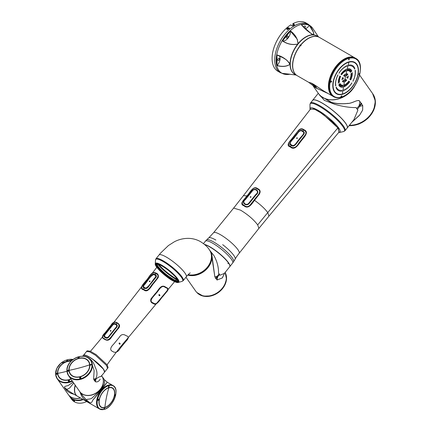 <?xml version="1.0" encoding="UTF-8"?>
<svg xmlns="http://www.w3.org/2000/svg" width="431" height="431" viewBox="0 0 431 431"><rect width="100%" height="100%" fill="white"/><g stroke="black" fill="none" stroke-linecap="round" stroke-linejoin="round"><path stroke-width="0.65" d="M295.375 74.628A22.175 12.801 -60 0 1 290.041 64.278L290.041 63.923A22.175 12.801 -60 0 1 297.746 44.064L298.015 43.73A22.175 12.801 -60 0 1 305.719 36.942A22.175 12.801 -60 0 1 313.423 34.83L313.693 34.857A22.175 12.801 -60 0 1 317.502 36.301M278.631 58.379A1.223 0.706 -60 0 1 279.24 58.32A1.223 0.706 -60 0 1 279.428 59.3A1.223 0.706 -60 0 1 278.631 60.378A1.223 0.706 -60 0 1 278.017 60.437A1.223 0.706 -60 0 1 277.828 59.456A1.223 0.706 -60 0 1 278.631 58.379M287.278 36.091A1.223 0.706 -60 0 1 287.886 36.032A1.223 0.706 -60 0 1 288.075 37.012A1.223 0.706 -60 0 1 287.278 38.09A1.223 0.706 -60 0 1 286.663 38.149A1.223 0.706 -60 0 1 286.475 37.168A1.223 0.706 -60 0 1 287.278 36.091M303.758 27.239A1.223 0.706 -60 0 1 304.572 26.108A1.223 0.706 -60 0 1 305.18 26.049A1.223 0.706 -60 0 1 305.374 27.013A1.223 0.706 -60 0 1 304.593 28.09M287.224 29.653L286.825 29.157L289.131 27.956L289.524 28.435L287.224 29.653M294.179 25.671L294.351 24.362L294.341 25.655L292.024 25.704L290.693 24.933A27.95 16.136 -60 0 0 272.09 58.454A27.95 16.136 -60 0 0 277.876 71.25L280.511 72.769A27.95 16.136 -60 0 1 276.228 50.373A27.95 16.136 -60 0 1 294.486 25.741A27.95 16.136 -60 0 1 308.461 24.357L305.832 22.838A27.95 16.136 -60 0 0 293.015 23.592L292.956 23.947L292.897 23.651M289.535 28.468A1.395 0.986 -15 0 0 289.147 28.015A1.395 0.986 -15 0 0 287.563 28.047A1.395 0.986 -15 0 0 286.836 29.189M286.249 74.461A27.643 15.958 -60 0 1 286.13 74.455L289.907 74.207A27.53 15.899 120 0 1 286.367 74.471A27.53 15.899 120 0 1 282.397 73.367L296.086 75.037L282.434 73.372M290.009 63.912L290.041 63.923C286.836 59.548 282.477 56.547 276.961 54.92L283.162 57.84L286.868 60.178L290.041 64.278C286.83 66.589 282.472 67.042 276.961 65.636L277.074 65.523A6.988 4.035 120 0 0 279.32 55.955M297.983 43.714L297.746 44.064C292.385 45.233 287.267 44.183 282.397 40.913L282.564 40.88A6.988 4.035 120 0 0 287.994 38.117A6.988 4.035 120 0 0 290.435 31.107L297.261 39.237L298.015 43.73C297.665 38.666 295.143 34.394 290.435 30.913L290.435 31.107M314.722 36.382A22.056 12.736 120 0 0 308.24 38.494A22.056 12.736 120 0 0 300.579 45.244L300.229 45.524A22.126 12.774 120 0 0 297.131 75.641A22.126 12.774 120 0 0 297.201 75.684M319.333 37.357A22.126 12.774 120 0 0 319.258 37.314A22.126 12.774 120 0 0 308.192 38.407A22.126 12.774 120 0 0 300.515 45.169L300.579 45.244M287.93 29.092A0.383 0.269 165 0 1 288.458 28.629A0.383 0.269 165 0 1 287.93 29.092M294.055 72.176A22.056 12.736 120 0 1 300.31 45.578L299.782 45.271A22.126 12.774 -60 0 1 300.068 44.916L300.515 45.169M299.841 45.303L300.068 44.916M301.414 24.772L301.301 24.637C304.733 28.855 308.774 32.25 313.423 34.83L311.748 34.06L302.783 26.259M313.666 34.83L313.693 34.857C314.054 32.724 312.604 29.561 309.345 25.359L313.666 32.691L313.402 34.809M309.286 25.451C307.017 24.292 304.394 24.055 301.414 24.75L301.301 24.637A27.53 15.899 120 0 1 309.345 25.359M297.719 44.037C292.369 45.131 287.321 44.075 282.574 40.88L290.435 31.086M290.009 64.262C286.76 66.493 282.456 66.902 277.085 65.507L276.961 54.92A27.53 15.899 120 0 0 276.961 65.636M283.129 57.819L277.063 55.028M292.956 24.669L292.956 23.947L294.179 24.653L294.588 25.203L294.254 25.704M272.09 58.427A27.88 16.098 -60 0 1 272.09 58.401A27.88 16.098 -60 0 1 290.65 24.955L290.693 24.933M305.288 28.769A6.988 4.035 120 0 0 309.269 25.472M282.688 73.399L289.74 74.186M292.956 24.858L293.371 25.095M292.363 25.785A25.623 14.794 -60 0 1 293.301 25.305M346.858 74.558L347.063 73.626L346.691 74.541M347.591 74.978L347.79 74.046L347.418 74.962M348.119 76.939L348.313 76.001L347.946 76.923M347.855 78.243L348.043 77.305L347.682 78.226M346.422 80.726L346.605 79.783L346.255 80.71M345.43 81.61L345.608 80.667L345.258 81.594M347.063 77.828L347.251 76.89L346.89 77.812M345.667 80.252L345.851 79.309L345.5 80.236M346.546 75.915L346.745 74.983L346.379 75.899M352.181 74.714L352.375 73.776L352.008 74.692M352.068 75.969L352.256 75.032L351.89 75.948M351.798 77.278L351.987 76.335L351.626 77.257M351.389 78.609L351.572 77.672L351.217 78.593M350.839 79.94L351.023 78.997L350.667 79.924M349.385 82.466L349.563 81.518L349.212 82.45M348.512 83.609L348.684 82.66L348.34 83.592M347.564 84.632L347.736 83.684L347.391 84.616M346.567 85.521L346.734 84.568L346.395 85.505M345.543 86.248L345.705 85.295L345.371 86.232M344.509 86.798L344.671 85.844L344.337 86.782M352.138 73.539L352.342 72.607L351.965 73.523M351.599 71.546L351.809 70.619L351.432 71.53M351.114 70.77L351.33 69.844L350.947 70.754M350.5 70.161L350.715 69.24L350.333 70.145M349.767 69.741L349.988 68.815L349.6 69.725M348.938 69.51L349.153 68.588L348.771 69.493M348.022 69.483L348.243 68.561L347.855 69.466M348.625 70.808L348.841 69.887L348.458 70.792M349.417 71.12L349.627 70.194L349.25 71.104M350.602 72.386L350.807 71.46L350.43 72.37M350.085 71.648L350.295 70.722L349.913 71.632M351.136 74.38L351.335 73.448L350.969 74.358M351.141 75.57L351.335 74.638L350.969 75.554M350.963 76.853L351.152 75.915L350.791 76.837M344.73 85.516L344.897 84.562L344.563 85.494M345.764 84.918L345.931 83.964L345.592 84.902M346.777 84.12L346.95 83.172L346.61 84.104M347.752 83.151L347.925 82.202L347.58 83.135M348.641 82.035L348.819 81.093L348.474 82.019M350.096 79.514L350.279 78.571L349.924 79.493M350.613 78.178L350.796 77.241L350.441 78.162M347.731 70.727L347.946 69.806L347.564 70.716M343.879 90.661L344.03 89.696L343.706 90.645M344.902 90.192L345.059 89.228L344.735 90.171M345.937 89.594L346.093 88.635L345.77 89.573M353.091 81.238L353.269 80.29L352.914 81.217M351.631 83.77L351.804 82.817L351.459 83.749M350.796 84.955L350.963 84.002L350.624 84.934M349.902 86.071L350.069 85.117L349.73 86.049M348.959 87.1L349.121 86.146L348.787 87.084M347.979 88.043L348.135 87.084L347.806 88.021M346.966 88.872L347.122 87.913L346.793 88.856M353.695 79.918L353.878 78.975L353.522 79.897M354.212 78.582L354.395 77.639L354.034 78.561M354.632 77.246L354.821 76.309L354.454 77.23M354.95 75.926L355.139 74.989L354.772 75.904M355.16 74.633L355.359 73.696L354.988 74.611M355.268 73.383L355.467 72.451L355.09 73.362M355.268 72.187L355.467 71.255L355.09 72.166M355.155 71.061L355.365 70.129L354.982 71.04M354.616 69.062L354.832 68.136L354.444 69.041M353.679 67.478L353.899 66.557L353.506 67.457M354.196 68.211L354.411 67.29L354.023 68.195M353.064 66.859L353.291 65.943L352.897 66.843M352.375 66.369L352.601 65.453L352.202 66.352M351.604 66.013L351.831 65.097L351.437 65.997M350.764 65.798L350.996 64.882L350.602 65.781M349.87 65.717L350.101 64.801L349.703 65.701M348.927 65.776L349.158 64.86L348.76 65.76M348.921 62.183A17.806 10.279 -60 0 1 357.827 74.849A17.806 10.279 -60 0 1 342.403 94.033A17.806 10.279 -60 0 1 333.497 81.367A17.806 10.279 -60 0 1 348.921 62.183A263.33 186.203 -105 0 0 342.403 94.033M348.986 58.551L348.975 60.022L349.196 58.611M359.486 73.582A0.663 0.383 120 0 0 359.454 73.399L359.298 74.574L358.964 74.315L359.319 74.617L359.373 73.464L359.319 74.617M341.298 95.994L341.632 95.817L341.115 96.916L340.84 96.636L341.126 96.964L341.654 95.795L341.304 95.989M341.126 96.964L341.831 95.822M330.717 82.229L331.294 81.001L330.879 82.24L330.593 82.186M330.717 82.278C331.654 82.014 331.854 81.578 331.326 80.98C330.388 81.249 330.184 81.68 330.717 82.278M344.638 76.427L344.832 75.495L344.471 76.416M343.755 80.764L343.943 79.821L343.593 80.748M343.243 78.851L343.432 77.914L343.076 78.835M344.902 75.08L345.102 74.154L344.735 75.069M343.906 75.964L344.105 75.032L343.744 75.953M342.478 78.453L342.672 77.515L342.311 78.437M342.214 79.751L342.403 78.814L342.047 79.74M342.742 81.712L342.925 80.769L342.575 81.701M343.469 82.138L343.652 81.19L343.302 82.122M345.737 71.26L345.953 70.339L345.576 71.25M344.708 71.858L344.919 70.932L344.547 71.848M341.826 74.735L342.031 73.809L341.664 74.725M342.72 73.626L342.931 72.699L342.559 73.609M343.69 72.656L343.9 71.729L343.529 72.64M340.371 77.262L340.576 76.33L340.215 77.251M339.86 78.593L340.054 77.661L339.698 78.582M339.509 79.924L339.698 78.986L339.348 79.913M339.332 81.2L339.52 80.263L339.17 81.19M339.332 82.396L339.515 81.454L339.17 82.386M340.388 85.122L340.56 84.174L340.221 85.112M339.87 84.39L340.043 83.442L339.703 84.374M341.05 85.656L341.223 84.708L340.889 85.64M341.848 85.968L342.015 85.015L341.681 85.952M342.742 86.044L342.909 85.096L342.575 86.033M346.028 70.016L346.249 69.095L345.867 70M344.999 70.565L345.215 69.644L344.832 70.555M343.97 71.293L344.186 70.372L343.809 71.282M342.974 72.182L343.189 71.255L342.812 72.166M342.025 73.205L342.241 72.279L341.864 73.195M341.153 74.347L341.363 73.421L340.991 74.337M339.698 76.874L339.897 75.942L339.536 76.863M339.149 78.205L339.348 77.268L338.992 78.194M338.739 79.536L338.933 78.604L338.577 79.525M338.475 80.845L338.664 79.907L338.313 80.834M338.357 82.1L338.545 81.163L338.2 82.089M338.4 83.275L338.583 82.332L338.238 83.264M338.938 85.268L339.111 84.32L338.777 85.257M339.423 86.044L339.596 85.096L339.256 86.033M340.037 86.653L340.204 85.699L339.876 86.636M340.77 87.073L340.937 86.125L340.603 87.062M341.6 87.304L341.767 86.351L341.438 87.288M342.516 87.331L342.683 86.378L342.349 87.321M346.928 66.309L347.16 65.393L346.766 66.299M341.88 91.194L342.036 90.235L341.713 91.178M340.937 91.253L341.088 90.294L340.77 91.237M340.037 91.173L340.194 90.214L339.876 91.156M339.202 90.952L339.359 89.993L339.035 90.941M338.432 90.596L338.588 89.643L338.27 90.585M337.737 90.111L337.899 89.152L337.575 90.095M336.611 88.754L336.778 87.805L336.449 88.743M337.128 89.492L337.29 88.538L336.967 89.481M336.191 87.908L336.358 86.954L336.029 87.897M335.652 85.909L335.824 84.961L335.49 85.898M335.539 84.783L335.722 83.84L335.383 84.772M335.539 83.587L335.722 82.644L335.383 83.576M335.647 82.337L335.83 81.394L335.485 82.326M335.857 81.044L336.051 80.107L335.701 81.033M336.175 79.719L336.369 78.787L336.018 79.713M336.595 78.383L336.794 77.451L336.439 78.377M337.107 77.052L337.311 76.12L336.95 77.041M337.715 75.732L337.92 74.805L337.559 75.721M341.848 69.865L342.069 68.949L341.686 69.854M340.899 70.899L341.12 69.978L340.743 70.889M340.005 72.015L340.226 71.093L339.849 72.004M339.17 73.2L339.386 72.273L339.014 73.189M342.828 68.928L343.054 68.012L342.667 68.917M343.841 68.098L344.067 67.177L343.679 68.087M344.865 67.376L345.096 66.46L344.708 67.365M345.899 66.778L346.131 65.862L345.737 66.767M333.556 96.673L333.05 96.382A22.126 12.774 -60 0 1 330.566 76.007A22.126 12.774 -60 0 1 348.167 57.425A22.126 12.774 -60 0 1 355.182 58.056L355.683 58.341A22.126 12.774 -60 0 0 348.668 57.716A22.126 12.774 -60 0 0 331.067 76.298A22.126 12.774 -60 0 0 333.556 96.673C335.647 97.848 338.071 98.069 340.824 97.341C355.494 94.373 367.476 63.944 355.683 58.341M333.028 96.366A22.126 12.774 -60 0 1 333.001 96.35A22.126 12.774 -60 0 1 330.518 94.044A22.126 12.774 -60 0 1 334.542 68.357A22.126 12.774 -60 0 1 355.133 58.023A22.126 12.774 -60 0 1 355.155 58.04M308.72 82.332L311.047 82.951L313.666 84.32L323.595 90.919L333.001 96.35M355.133 58.023L319.403 37.4A22.126 12.774 120 0 0 308.343 38.494A22.126 12.774 120 0 0 300.66 45.255L301.107 45.514A22.126 12.774 120 0 0 300.822 45.869L300.375 45.611A22.126 12.774 120 0 0 292.692 65.598A22.126 12.774 120 0 0 294.793 73.421A22.126 12.774 120 0 0 297.277 75.727L308.715 82.332L311.047 82.951M313.229 86.081L318.358 93.382A22.148 17.472 -35.1 0 0 352.143 89.686A22.148 17.472 -35.1 0 0 354.33 86.502A22.056 17.396 144.9 0 1 352.127 89.718A22.056 17.396 144.9 0 1 335.248 99.534M300.359 45.611L300.359 45.611A22.056 12.736 120 0 0 292.692 65.539A22.056 12.736 120 0 0 292.692 65.566M300.385 45.616L300.66 45.255M308.316 38.51A22.056 12.736 120 0 0 308.294 38.526A22.056 12.736 120 0 0 300.628 45.271M323.724 90.995L314.204 84.772M314.678 86.055L311.058 82.962L313.493 84.363L315.648 87.665A22.126 17.45 -35.1 0 0 316.974 88.43L314.215 84.783M308.725 82.337L315.648 87.665M328.142 93.549L316.974 88.43M315.4 86.469L316.656 86.195M349.121 58.831A0.663 0.383 120 0 0 349.045 58.578A0.69 0.69 0 0 1 348.534 59.715A0.7 0.404 120 0 0 348.566 59.715M342.704 85.219A0.523 0.302 -60 0 1 342.478 85.629M341.81 85.144A0.523 0.302 -60 0 1 341.584 85.543M341.018 84.837A0.523 0.302 -60 0 1 340.797 85.23M339.833 83.582A0.523 0.302 -60 0 1 339.623 83.959M340.35 84.314A0.523 0.302 -60 0 1 340.134 84.697M339.299 81.599A0.523 0.302 -60 0 1 339.095 81.965M339.294 80.414A0.523 0.302 -60 0 1 339.095 80.769M339.477 79.137A0.523 0.302 -60 0 1 339.272 79.493M339.827 77.817A0.523 0.302 -60 0 1 339.628 78.167M340.345 76.486A0.523 0.302 -60 0 1 340.145 76.837M343.663 71.885A0.523 0.302 -60 0 1 343.459 72.236M342.693 72.855A0.523 0.302 -60 0 1 342.489 73.205M341.799 73.97A0.523 0.302 -60 0 1 341.594 74.315M344.681 71.088A0.523 0.302 -60 0 1 344.471 71.444M345.716 70.49A0.523 0.302 -60 0 1 345.506 70.851M343.529 81.249A0.523 0.302 -60 0 1 343.195 81.836M342.796 80.834A0.523 0.302 -60 0 1 342.467 81.416M342.273 78.878A0.523 0.302 -60 0 1 341.945 79.455M342.537 77.58A0.523 0.302 -60 0 1 342.209 78.151M343.97 75.102A0.523 0.302 -60 0 1 343.642 75.673M344.967 74.218A0.523 0.302 -60 0 1 344.633 74.789M343.318 77.968A0.523 0.302 -60 0 1 342.974 78.571M343.83 79.87A0.523 0.302 -60 0 1 343.48 80.478M344.714 75.549A0.523 0.302 -60 0 1 344.369 76.152M346.626 75.037A0.523 0.302 -60 0 1 346.271 75.641M345.737 79.358A0.523 0.302 -60 0 1 345.387 79.972M347.138 76.939A0.523 0.302 -60 0 1 346.783 77.553M345.484 80.726A0.523 0.302 -60 0 1 345.15 81.314M346.481 79.843A0.523 0.302 -60 0 1 346.141 80.435M347.914 77.364A0.523 0.302 -60 0 1 347.575 77.952M348.178 76.061A0.523 0.302 -60 0 1 347.839 76.648M347.655 74.11A0.523 0.302 -60 0 1 347.316 74.687M346.928 73.69A0.523 0.302 -60 0 1 346.589 74.267M347.709 69.951A0.523 0.302 -60 0 1 347.488 70.328M350.586 77.364A0.523 0.302 -60 0 1 350.338 77.785M350.069 78.69A0.523 0.302 -60 0 1 349.821 79.115M348.614 81.211A0.523 0.302 -60 0 1 348.367 81.637M347.72 82.321A0.523 0.302 -60 0 1 347.478 82.747M346.745 83.291A0.523 0.302 -60 0 1 346.508 83.711M345.727 84.088A0.523 0.302 -60 0 1 345.49 84.503M344.692 84.686A0.523 0.302 -60 0 1 344.461 85.101M350.936 76.039A0.523 0.302 -60 0 1 350.694 76.459M351.114 74.762A0.523 0.302 -60 0 1 350.872 75.177M351.114 73.577A0.523 0.302 -60 0 1 350.872 73.987M350.064 70.862A0.523 0.302 -60 0 1 349.827 71.255M350.581 71.594A0.523 0.302 -60 0 1 350.344 71.993M349.396 70.334A0.523 0.302 -60 0 1 349.164 70.722M348.604 70.032A0.523 0.302 -60 0 1 348.377 70.409M352.057 72.796A0.523 0.302 -60 0 1 351.895 73.071M344.417 86.028A0.523 0.302 -60 0 1 344.261 86.302M345.452 85.473A0.523 0.302 -60 0 1 345.29 85.758M346.476 84.745A0.523 0.302 -60 0 1 346.314 85.031M347.478 83.856A0.523 0.302 -60 0 1 347.311 84.153M348.426 82.833A0.523 0.302 -60 0 1 348.253 83.129M349.299 81.691A0.523 0.302 -60 0 1 349.126 81.992M350.759 79.169A0.523 0.302 -60 0 1 350.581 79.471M351.303 77.844A0.523 0.302 -60 0 1 351.13 78.14M351.718 76.513A0.523 0.302 -60 0 1 351.545 76.81M351.982 75.209A0.523 0.302 -60 0 1 351.815 75.5M352.1 73.965A0.523 0.302 -60 0 1 351.933 74.245M348.652 59.419L349.196 59.106L348.652 59.419M349.088 59.279L348.76 59.467L348.921 59.042L348.76 59.376M359.039 74.024L359.562 73.852L359.066 73.96M359.454 74.024L359.125 74.213L359.287 73.787L359.287 74.229M341.562 95.838A0.69 0.69 0 0 1 340.835 96.792A0.663 0.383 120 0 0 341.142 96.673M341.061 96.501L341.605 96.183L341.061 96.501M341.497 96.355L341.169 96.328L341.497 96.14L341.336 96.56M331.17 81.168A0.663 0.383 120 0 0 331.137 80.99A0.69 0.69 0 0 1 330.448 82.041A0.663 0.383 120 0 0 330.776 81.928M330.696 81.755L331.24 81.437L330.696 81.755M331.132 81.61L330.803 81.707M298.085 131.256C299.911 128.944 301.738 128.54 303.569 130.054C305.832 130.97 306.473 132.473 305.498 134.574L298.678 143.275C294.405 150.931 290.009 146.087 290.569 146.545C287.719 145.096 288.097 142.699 291.706 139.353L297.832 131.153C299.814 128.6 301.824 128.115 303.86 129.709C309.867 131.956 303.543 137.872 301.172 140.921C298.764 143.954 294.756 151.2 290.311 146.933C286.249 146.028 288.748 142.117 291.211 139.579L297.832 131.153M303.86 129.709L302.384 131.407C306.252 132.818 300.601 136.821 299.082 139.412C296.781 141.6 294.481 147.429 291.545 144.891L291.286 145.279L290.408 144.773C289.621 145.064 288.619 142.952 293.861 137.64C297.977 132.403 300.202 128.734 302.675 131.062C304.593 131.848 304.782 133.141 303.246 134.946L297.859 141.67C296.269 143.76 293.748 147.785 291.286 145.279L290.311 146.933M297.25 138.286A0.383 0.302 -35.1 0 0 296.706 137.974A0.383 0.302 -35.1 0 0 297.25 138.286M250.357 196.843A0.383 0.302 144.9 0 1 250.901 197.156A0.383 0.302 144.9 0 1 250.357 196.843M204.51 244.442A17.472 3.69 38.8 0 1 217.019 251.607A17.472 3.69 38.8 0 1 229.809 266.595A17.472 3.69 38.8 0 1 229.798 266.606L232.659 263.05A17.472 3.69 38.8 0 0 231.393 259.236A17.472 3.69 38.8 0 0 219.869 248.062A17.472 3.69 38.8 0 0 205.425 241.161L203.464 243.596M347.149 128.055A22.126 4.676 -141.2 0 0 340.635 117.528A22.126 4.676 -141.2 0 0 322.797 103.483A22.126 4.676 -141.2 0 0 312.658 100.326L310.476 103.041A22.126 4.676 -141.2 0 1 320.616 106.193A22.126 4.676 -141.2 0 1 338.454 120.244A22.126 4.676 -141.2 0 1 344.972 130.765L347.149 128.055M349.379 125.313A22.126 17.45 -35.1 0 0 375.089 100.665A22.126 17.45 -35.1 0 0 372.546 93.468A22.126 17.45 -35.1 0 0 372.535 93.452M347.063 128.163A22.148 4.682 -141.2 0 0 347.208 128.018A22.148 4.682 -141.2 0 0 330.997 109.011A22.148 4.682 -141.2 0 0 312.68 100.261A22.148 4.682 -141.2 0 0 312.567 100.439M347.208 128.018L353.889 119.71L357.859 110.25A22.148 4.682 -141.2 0 0 355.974 107.567C349.853 107.685 342.785 106.597 334.774 104.313L324.268 100.321L318.762 93.92M349.412 125.281A22.126 17.45 -35.1 0 0 370.067 115.196A22.126 17.45 -35.1 0 0 372.524 93.435L359.594 75.042M357.859 110.25L357.401 109.345L361.501 103.855L361.641 103.208L361.14 103.343L359.917 101.603C358.026 98.365 352.763 103.79 347.041 103.505C341.093 104.151 335.701 103.752 330.852 102.314L319.926 95.569M359.449 106.414L362.713 105.595L361.507 103.844L362.73 105.584L362.66 110.094L359.443 115.379L351.728 122.393M354.945 85.575A22.126 17.45 144.9 0 1 352.202 89.783A22.126 17.45 144.9 0 1 323.169 97.697L323.395 98.015A22.126 17.45 144.9 0 1 323.061 97.826L322.841 97.508A22.126 17.45 144.9 0 1 319.926 95.235M318.827 94.006L320.265 96.048L331.886 102.492C336.983 103.758 342.225 104.054 347.623 103.386C352.035 103.844 358.705 98.241 359.928 101.597L361.151 103.338L359.082 105.897L359.928 101.597M204.601 244.517A17.353 3.669 38.8 0 1 210.053 246.925A17.353 3.669 38.8 0 1 228.392 262.641L228.365 262.673A17.353 3.669 -141.2 0 0 216.987 251.672A17.353 3.669 -141.2 0 0 210.026 246.958A17.353 3.669 -141.2 0 0 204.666 244.576M185.95 277.235L195.69 291.097A17.472 13.776 -35.1 0 0 222.337 288.183A17.472 13.776 -35.1 0 0 225.127 272.446M209.832 250.465A17.472 13.776 144.9 0 1 209.865 250.503A17.472 13.776 144.9 0 1 207.925 267.683A17.472 13.776 144.9 0 1 187.76 275.075M224.632 273.065L222.385 277.893L217.062 280.01L222.288 277.968L224.605 273.098M217.062 280.01L217.72 276.627L216.098 278.642L217.062 280.015L216.098 278.642L215.705 278.755L215.807 278.248L214.843 276.874L211.626 253.013L209.865 250.503M217.72 276.627L219.557 274.639A17.472 3.69 -141.2 0 0 219.034 273.895L218.539 273.103C218.636 267.064 217.079 261.208 213.868 255.524L209.719 250.303M219.557 274.639L220.025 275.22L224.379 273.378L229.712 266.746A17.488 3.696 -141.2 0 0 229.89 265.862A17.488 3.696 -141.2 0 0 228.522 263.034L227.951 263.562L228.371 262.818A17.488 3.696 -141.2 0 0 216.906 251.742A17.488 3.696 -141.2 0 0 204.757 244.657M228.371 262.818L227.983 263.319M227.886 263.497L228.376 262.802M228.365 262.684L228.392 262.641A17.353 3.669 38.8 0 1 228.527 262.829A17.353 3.669 38.8 0 1 229.901 266.029M205.032 296.097A17.407 13.727 -35.1 0 0 211.19 295.515A17.407 13.727 -35.1 0 0 225.812 281.486M219.034 273.895L215.807 278.248M211.179 252.372L214.843 276.874L215.812 278.237M217.434 276.217L214.853 276.864M229.874 265.771A17.353 3.669 -141.2 0 0 229.863 265.685A17.353 3.669 -141.2 0 0 228.5 262.867L227.94 263.546A17.488 3.696 -141.2 0 0 227.94 263.546L228.123 263.513M228.5 262.878L227.88 263.47M355.974 107.567L356.733 108.402L359.082 105.897M362.73 105.584L362.627 110.142L359.68 115.012L351.852 122.237M357.401 109.345A22.126 4.676 -141.2 0 0 356.733 108.402M310.622 108.93L314.738 109.323L322.744 113.94L337.866 127.883L339.186 131.897M252.48 190.33C254.193 188.902 255.782 188.94 257.248 190.443C258.293 191.919 257.857 193.438 255.949 195.011L248.881 203.831C245.681 206.772 240.832 202.139 245.126 199.499L252.48 190.33L252.717 190.502C255.082 188.002 259.785 191.671 255.976 194.246L248.493 203.556C246.123 205.937 241.462 202.301 245.314 199.709L252.717 190.502M244.237 205.398L243.973 205.786C238.801 204.149 244.431 199.413 246.936 195.927C249.759 192.926 253.326 185.104 257.544 188.584L257.248 188.929L256.774 188.659C255.319 187.55 253.8 187.868 252.227 189.608L245.077 198.664C241.694 201.859 241.414 204.1 244.237 205.398C246.252 207.182 248.245 207.015 250.222 204.903L256.493 196.951C258.632 194.693 261.612 190.863 257.98 189.36L257.733 189.214M233.618 208.108L240.503 210.129C247.847 214.552 253.579 219.476 257.69 224.896L258.875 228.414L239.151 253.283A16.41 3.47 -141.2 0 0 234.071 245.239A16.41 3.47 -141.2 0 0 220.553 234.755A16.41 3.47 -141.2 0 0 213.566 232.718L233.618 208.108M257.544 188.584C260.249 189.699 260.83 191.585 259.273 194.236L254.511 200.302C252.038 203.68 248.348 209.725 243.973 205.786M77.989 357.854L79.293 357.509L78.049 358.053M77.941 357.816L78.625 358.193L79.32 357.509L78.631 357.121L77.941 357.816M67.548 370.978L68.75 370.477L67.548 370.978M67.5 370.972C67.99 371.592 68.416 371.42 68.771 370.455C68.281 369.841 67.861 370.013 67.5 370.972M80.915 377.551C80.629 378.483 80.198 378.612 79.622 377.939L79.611 377.901C79.897 376.958 80.328 376.829 80.909 377.508L80.915 377.551M79.573 377.939L80.355 378.396L80.936 377.486L80.15 377.028L79.573 377.939M91.458 364.572L90.009 364.766L91.491 364.545M68.976 370.38A11.147 8.792 144.9 0 1 78.631 358.371A11.147 8.792 144.9 0 1 89.777 364.804A11.147 8.792 144.9 0 1 80.123 376.813A11.147 8.792 144.9 0 1 68.976 370.38A107.626 60.022 -4.6 0 0 69.057 370.364A11.066 8.728 -35.1 0 0 70.328 373.957A11.066 8.728 -35.1 0 0 82.326 375.94A11.066 8.728 -35.1 0 0 89.702 364.831A11.066 8.728 -35.1 0 0 88.43 361.232A11.066 8.728 -35.1 0 0 76.432 359.255A11.066 8.728 -35.1 0 0 69.057 370.364M89.6 364.863A10.947 8.636 144.9 0 1 82.299 375.859A10.947 8.636 144.9 0 1 70.425 373.898A10.947 8.636 144.9 0 1 69.17 370.342A10.947 8.636 144.9 0 1 76.465 359.346A10.947 8.636 144.9 0 1 88.339 361.307A10.947 8.636 144.9 0 1 89.6 364.863A107.626 60.022 -4.6 0 1 69.17 370.342M187.808 275.021A17.472 13.776 -35.1 0 0 207.866 267.597A17.472 13.776 -35.1 0 0 209.805 250.422L209.412 249.861A17.472 13.776 144.9 0 1 207.473 267.037A17.472 13.776 144.9 0 1 188.164 274.649M90.72 360.241A13.512 10.656 144.9 0 1 90.779 360.327A13.512 10.656 144.9 0 1 92.331 364.718A13.512 10.656 144.9 0 1 83.328 378.283A13.512 10.656 144.9 0 1 68.674 375.864A13.512 10.656 144.9 0 1 68.615 375.778M78.194 358.166A0.7 0.55 144.9 0 1 78.275 357.789M78.868 357.374A0.7 0.55 144.9 0 1 79.288 357.444M67.721 371.29A0.7 0.55 144.9 0 1 67.786 370.838M68.378 370.423A0.7 0.55 144.9 0 1 68.75 370.466M79.832 378.278A0.7 0.55 144.9 0 1 79.897 377.831M80.489 377.416A0.7 0.55 144.9 0 1 80.904 377.481M90.305 365.165A0.7 0.55 144.9 0 1 90.386 364.782M90.979 364.367A0.7 0.55 144.9 0 1 91.437 364.464M88.447 361.253A11.066 8.728 -35.1 0 0 76.443 359.303A11.066 8.728 -35.1 0 0 69.084 370.401A11.066 8.728 -35.1 0 0 70.339 373.979M70.436 373.914A10.947 8.636 -35.1 0 0 70.452 373.936A10.947 8.636 -35.1 0 0 82.326 375.891A10.947 8.636 -35.1 0 0 89.621 364.901A10.947 8.636 -35.1 0 0 88.366 361.34A10.947 8.636 -35.1 0 0 88.35 361.323M83.894 355.106A13.393 2.828 38.8 0 1 95.795 361.501A13.393 2.828 38.8 0 1 104.604 371.754M84.11 355.079A13.393 2.828 38.8 0 1 84.185 355.074A13.393 2.828 38.8 0 1 95.768 361.539A13.393 2.828 38.8 0 1 104.571 371.457A13.393 2.828 38.8 0 1 104.577 371.533M159.481 295.068A0.383 0.302 144.9 0 1 158.899 295.133L159.228 295.601A0.383 0.302 -35.1 0 0 159.858 295.16L159.524 294.691A0.383 0.302 144.9 0 1 159.481 295.068A0.383 0.302 -35.1 0 0 159.271 295.219M158.899 295.133A0.383 0.302 144.9 0 1 159.524 294.691M82.709 356.216L83.393 355.365A13.512 2.855 38.8 0 1 84.029 355.085A13.512 2.855 38.8 0 1 95.714 361.609A13.512 2.855 38.8 0 1 104.593 371.614A13.512 2.855 38.8 0 1 104.588 372.007A13.512 2.855 38.8 0 1 104.453 372.298L100.806 376.705C100.003 376.371 98.392 377.141 95.978 379.005L95.423 381.769L94.642 380.665L95.978 379.005M86.642 357.013L88.474 357.87C91.733 359.831 93.974 362.999 95.203 367.368C97.384 371.387 97.557 375.148 95.725 378.65L94.394 380.304L94.303 380.756L94.642 380.665M149.929 281.475A0.383 0.302 144.9 0 1 149.385 281.163A0.383 0.302 144.9 0 1 149.929 281.475A0.383 0.302 -35.1 0 0 149.719 281.626M94.394 380.304L93.619 379.199L94.136 370.531L90.796 360.343A13.512 10.656 144.9 0 1 90.822 360.386A13.512 10.656 144.9 0 1 89.325 373.666A13.512 10.656 144.9 0 1 68.718 375.924A13.512 10.656 144.9 0 1 68.696 375.891M68.718 375.924L79.67 391.504A13.512 10.656 -35.1 0 0 82.305 393.939L82.596 394.112A13.512 10.656 -35.1 0 0 100.278 389.252A13.512 10.656 -35.1 0 0 101.775 375.967L101.646 375.784M94.136 370.531L90.822 360.386M119.096 343.545L119.468 344.073A0.383 0.302 -35.1 0 0 120.098 343.631L119.726 343.103A0.383 0.302 144.9 0 1 119.096 343.545A0.383 0.302 144.9 0 1 119.726 343.103M110.368 330.69A0.383 0.302 144.9 0 1 110.912 331.003A0.383 0.302 144.9 0 1 110.368 330.69M116.86 323.153L117.146 322.797L117.803 323.191C120.211 324.904 120.152 326.94 117.631 329.306L111.721 336.827C109.706 340.388 107.222 341.147 104.28 339.1C101.592 337.931 101.818 335.873 104.965 332.931L110.88 325.405C112.733 322.199 114.824 321.332 117.146 322.797L116.86 323.153C122.135 324.996 116.235 330.001 113.994 333.109C111.457 336.126 108.273 342.5 104.55 338.723C99.712 337.511 105.988 332.657 108.106 329.332C110.702 326.499 113.682 320.088 116.86 323.153L115.987 324.198C115.007 323.25 113.978 323.32 112.9 324.398L106.495 332.393C105.304 333.912 102.239 336.67 105.309 337.521C106.29 338.475 107.351 338.448 108.477 337.435L113.859 330.717C114.98 328.826 119.532 325.583 115.987 324.198M155.456 272.855C157.918 273.529 158.823 275.123 158.166 277.645L153.948 283.07C152.175 284.341 148.178 293.807 143.906 289.928C138.286 288.722 143.631 283.776 146.098 280.565C148.857 278.017 151.475 270.9 155.456 272.855L155.176 273.211L155.855 273.593C161.108 275.431 155.268 280.301 153.053 283.404C150.462 285.985 147.952 292.59 144.143 289.53L143.561 289.185C138.75 287.994 144.832 283.129 146.96 279.886C149.492 277.375 152.041 271.174 155.176 273.211M151.717 273.879L156.922 267.209C149.837 257.657 171.118 269.946 176.963 278.782L127.495 338.545C121.51 345.29 114.716 354.029 107.098 364.761L108.116 367.627L104.501 372.228M90.478 351.292L102.201 337.317M114.07 322.119L141.815 286.567M83.447 355.311L87.164 350.786L90.316 351.222L96.178 354.654L107.098 364.761M126.256 335.76L125.631 335.393C123.05 333.847 120.928 334.499 119.268 337.338L113.531 344.315C111.554 346.125 108.914 349.907 112.545 351.373L113.768 352.084C116.316 352.779 118.487 351.491 120.281 348.216L126.019 341.239C128.46 338.841 129.278 336.563 126.256 335.76M165.337 286.906C160.558 283.835 158.085 291.162 155.241 293.608L150.963 298.855C150.198 301.301 151.055 302.891 153.528 303.618C156.545 306.624 161.463 297.39 162.627 296.743L166.678 291.819C168.586 289.777 168.521 288.366 166.495 287.579L165.337 286.906L165.051 287.262C161.345 284.412 158.845 290.683 156.275 293.139C154.018 296.194 147.93 301.059 153.231 302.95L153.797 303.268C156.997 305.455 159.734 299.179 162.368 296.657C164.529 293.479 170.584 288.91 165.752 287.676L165.051 287.262M176.963 278.782C184.048 288.334 162.762 276.05 156.922 267.209M93.619 379.199L95.725 378.65M100.191 379.167L100.186 379.172C98.85 381.435 97.261 382.297 95.423 381.769M155.004 274.666C156.41 275.102 156.755 275.959 156.027 277.235L150.645 283.954C148.598 286.006 147.283 290.117 144.326 287.994C142.914 287.574 142.596 286.75 143.367 285.521L148.873 278.647C150.586 276.869 152.601 272.381 155.004 274.666L155.855 273.593M83.495 355.241L86.545 355.548L92.449 358.958L103.575 369.222L104.555 372.174M104.55 338.723L104.28 339.1L104.55 338.723M143.906 289.928L144.143 289.53M153.528 303.618L153.797 303.268M178.122 281.082L174.97 280.145C168.09 276.449 162.368 271.762 157.794 266.089L156.62 263.363M178.122 281.578A14.196 3.001 38.8 0 1 174.507 280.721A14.196 3.001 38.8 0 1 162.347 272.106A14.196 3.001 38.8 0 1 156.157 263.917M178.127 281.562L168.365 276.982L157.342 266.676L156.173 263.912M79.293 357.493A0.663 0.523 -35.1 0 0 78.701 357.45M78.981 357.929A0.383 0.302 -35.1 0 0 78.437 357.617A0.383 0.302 -35.1 0 0 78.981 357.929M78.625 357.579L78.954 357.768L78.544 357.978L78.921 357.692M78.372 357.698A0.663 0.523 -35.1 0 0 78.232 358.183M91.447 364.524A0.663 0.523 -35.1 0 0 90.812 364.443M91.092 364.922A0.383 0.302 -35.1 0 0 90.548 364.61A0.383 0.302 -35.1 0 0 91.092 364.922M90.736 364.572L91.065 364.761L90.655 364.971L90.736 364.572L91.038 364.685M90.488 364.691A0.663 0.523 -35.1 0 0 90.343 365.186M80.915 377.529A0.663 0.523 -35.1 0 0 80.322 377.491M80.602 377.976A0.383 0.302 -35.1 0 0 80.058 377.658A0.383 0.302 -35.1 0 0 80.602 377.976M80.247 377.621L80.575 377.809L80.166 378.019L80.247 377.621L80.549 377.734M79.999 377.739A0.663 0.523 -35.1 0 0 79.88 378.31M67.882 370.746A0.663 0.523 -35.1 0 0 67.737 371.215A0.69 0.69 0 0 1 68.75 370.504A0.663 0.523 -35.1 0 0 68.75 370.504A0.663 0.523 -35.1 0 0 68.211 370.498M68.491 370.978A0.383 0.302 -35.1 0 0 67.947 370.665A0.383 0.302 -35.1 0 0 68.491 370.978M68.136 370.628L68.464 370.816L68.055 371.026L68.432 370.741M99.367 408.884A13.512 7.801 -60 0 1 99.324 408.863A13.512 7.801 -60 0 1 97.81 407.457A13.512 7.801 -60 0 1 100.267 391.768A13.512 7.801 -60 0 1 112.836 385.465A13.512 7.801 -60 0 1 112.879 385.486M112.836 385.465L107.411 382.329L106.942 382.593L92.617 400.415C91.992 402.484 90.963 403.2 89.524 402.559L85.92 400.48C83.425 398.853 81.626 396.498 80.511 393.422L79.999 391.973M75.355 385.368A13.512 7.801 120 0 0 74.622 390.033A13.512 7.801 120 0 0 75.904 394.807A13.512 7.801 120 0 0 77.424 396.213L99.324 408.863M101.824 376.037A13.512 10.656 144.9 0 1 101.872 376.107A13.512 10.656 144.9 0 1 100.375 389.392A13.512 10.656 144.9 0 1 82.698 394.252L82.709 394.112M87.972 401.665L87.202 400.571C85.29 398.309 90.343 400.043 92.331 397.743L100.762 389.942L104.534 383.768L104.523 379.878L101.872 376.107M100.892 388.428A13.393 10.565 144.9 0 1 100.251 389.285A13.393 10.565 144.9 0 1 91.814 394.861M82.833 394.43L82.45 393.945A13.393 10.565 144.9 0 1 82.413 393.923A13.393 10.565 144.9 0 0 82.45 393.945L82.817 394.36M82.423 394.063L82.402 394.079A13.512 10.656 144.9 0 1 79.767 391.644A13.512 10.656 144.9 0 1 79.719 391.574M100.822 388.53A13.393 10.565 144.9 0 1 100.251 389.285A13.393 10.565 144.9 0 1 91.695 394.893M82.844 394.473L82.402 394.079M92.617 400.41L101.14 390.27L106.936 382.599M87.202 400.571L89.524 402.559M75.344 385.352A13.415 7.747 120 0 0 74.622 389.953A13.415 7.747 120 0 0 74.622 389.99M85.92 400.48L86.701 400.28L82.418 395.416L79.767 391.644M86.701 400.28L87.471 401.374M80.01 391.989L80.5 393.395M115.174 394.651L114.619 395.518L114.856 395.992L115.416 395.13L115.05 394.726M114.888 394.909L114.856 395.992L114.598 395.636M108.639 386.268L108.924 387.426L108.989 385.982L108.639 386.268L109.194 386.041M108.995 386.284A0.663 0.383 120 0 0 108.968 386.009L108.914 387.383L108.488 386.585M98.316 400.372L98.57 399.122L98.349 400.367L98.042 400.318M98.559 399.101L97.853 399.833L98.36 400.415L99.071 399.688L98.559 399.101M104.76 407.78L104.28 408.981L104.76 407.78L104.27 408.927L103.973 408.642M103.979 408.626L104.27 408.927M108.908 387.652A11.147 6.433 -60 0 1 114.484 395.577A11.147 6.433 -60 0 1 104.83 407.586A11.147 6.433 -60 0 1 99.259 399.656A11.147 6.433 -60 0 1 108.908 387.652A107.626 76.104 75 0 0 108.887 387.717A11.066 6.39 120 0 0 100.089 397.01A11.066 6.39 120 0 0 101.333 407.198A11.066 6.39 120 0 0 104.841 407.51A11.066 6.39 120 0 0 113.639 398.217A11.066 6.39 120 0 0 112.394 388.035A11.066 6.39 120 0 0 108.887 387.717M104.852 407.403A10.947 6.32 -60 0 1 101.382 407.09A10.947 6.32 -60 0 1 100.154 397.01A10.947 6.32 -60 0 1 108.86 387.819A10.947 6.32 -60 0 1 112.329 388.126A10.947 6.32 -60 0 1 113.558 398.206A10.947 6.32 -60 0 1 104.852 407.403A107.626 76.104 75 0 1 108.86 387.819M99.534 408.976A13.512 7.801 -60 0 1 99.41 408.911A13.512 7.801 -60 0 1 97.891 396.472A13.512 7.801 -60 0 1 108.639 385.125A13.512 7.801 -60 0 1 112.917 385.508A13.512 7.801 -60 0 1 113.041 385.583M115.136 394.677L114.84 395.949M98.57 399.122L98.844 399.171M97.956 400.124A0.7 0.404 -60 0 1 97.912 400.135A0.7 0.404 -60 0 1 97.885 400.14A0.69 0.69 0 0 0 98.521 399.128A0.663 0.383 120 0 1 98.51 399.241M104.011 408.739A0.7 0.404 -60 0 1 103.968 408.755A0.69 0.69 0 0 0 104.62 407.839M101.301 407.182A11.066 6.39 120 0 0 104.781 407.478A11.066 6.39 120 0 0 113.574 398.212A11.066 6.39 120 0 0 112.367 388.013M112.302 388.115A10.947 6.32 120 0 0 112.281 388.099A10.947 6.32 120 0 0 108.811 387.792A10.947 6.32 120 0 0 100.1 396.983A10.947 6.32 120 0 0 101.333 407.063A10.947 6.32 120 0 0 101.355 407.074M98.042 399.828L98.58 399.51L98.042 399.828M98.478 399.682L98.144 399.779M108.801 386.305L108.801 386.936L108.801 386.305M108.704 386.866L108.898 386.375L108.704 386.866M108.66 386.596L108.989 386.51M108.612 386.72L108.898 386.758M114.732 395.168L115.023 395.249L114.694 395.27M114.765 395.13L114.856 395.453M104.113 408.324L104.367 408.599L104.464 407.936M104.464 408.038L104.27 408.529L104.464 408.038M104.232 408.259L104.555 408.173M104.183 408.383L104.464 408.421M72.419 381.187A13.512 10.656 144.9 0 1 60.13 381.489A13.512 10.656 144.9 0 1 57.35 378.968A13.512 10.656 144.9 0 1 57.334 378.941M74.035 394.263L74.03 394.263C70.609 393.438 68.017 392.016 66.272 390.001L64.467 387.437C64.246 386.655 65.42 386.063 67.985 385.653L73.087 382.141M57.35 378.968L68.303 394.548A13.512 10.656 -35.1 0 0 71.083 397.075A13.512 10.656 -35.1 0 0 80.381 397.926M77.321 396.159A13.512 7.801 -60 0 1 77.224 396.1A13.512 7.801 -60 0 1 75.193 385.136M73.728 383.051L69.655 388.013L66.783 389.43L65.243 388.541M65.496 388.897L67.031 389.786L66.272 390.001M71.718 392.921L67.031 389.786M74.929 392.619A13.393 7.731 -60 0 1 75.312 385.303A13.393 7.731 -60 0 0 74.924 392.598M64.467 387.437L66.783 389.43M73.114 382.178L67.996 385.643M66.627 360.903L67.931 360.553L66.681 361.097M66.579 360.86L67.263 361.243L67.953 360.553L67.268 360.165L66.579 360.86M56.186 374.022L57.388 373.526L56.186 374.022M56.132 374.016C56.623 374.641 57.048 374.469 57.404 373.499C56.919 372.885 56.493 373.057 56.132 374.016M69.553 380.595C69.267 381.532 68.836 381.661 68.254 380.982L68.249 380.945C68.529 380.002 68.96 379.873 69.547 380.557L69.553 380.595M68.206 380.982L68.987 381.44L69.569 380.535L68.788 380.072L68.206 380.982M70.926 379.064A11.147 8.792 144.9 0 1 57.614 373.424A11.147 8.792 144.9 0 1 71.212 361.043M71.142 361.113A11.066 8.728 -35.1 0 0 57.689 373.408A11.066 8.728 -35.1 0 0 58.961 377.006A11.066 8.728 -35.1 0 0 70.894 379.016M70.846 378.946A10.947 8.636 144.9 0 1 59.063 376.942A10.947 8.636 144.9 0 1 57.802 373.386A10.947 8.636 144.9 0 1 71.045 361.216M72.376 381.128A13.512 10.656 144.9 0 1 57.312 378.908A13.512 10.656 144.9 0 1 57.253 378.822M66.827 361.216A0.7 0.55 144.9 0 1 66.913 360.839M67.505 360.418A0.7 0.55 144.9 0 1 67.926 360.494M56.353 374.334A0.7 0.55 144.9 0 1 56.423 373.887M57.016 373.467A0.7 0.55 144.9 0 1 57.382 373.515M68.464 381.322A0.7 0.55 144.9 0 1 68.534 380.88M69.127 380.46A0.7 0.55 144.9 0 1 69.536 380.53M71.11 361.151A11.066 8.728 -35.1 0 0 57.722 373.451A11.066 8.728 -35.1 0 0 58.977 377.023M59.074 376.963A10.947 8.636 -35.1 0 0 59.085 376.98A10.947 8.636 -35.1 0 0 70.867 378.978M69.547 380.578A0.663 0.523 -35.1 0 0 68.96 380.541M68.728 381.155A0.383 0.302 -35.1 0 0 69.202 380.568A0.383 0.302 -35.1 0 0 68.728 381.155M69.202 380.74L68.728 380.982L69.202 380.74M68.664 380.745A0.663 0.523 -35.1 0 0 68.513 381.354M68.825 381.042L68.777 380.751M69.057 381.02L69.014 380.632M56.52 373.79A0.663 0.523 -35.1 0 0 56.402 374.361M56.58 373.715A0.383 0.302 -35.1 0 0 57.124 374.027A0.383 0.302 -35.1 0 0 56.58 373.715M56.935 374.065L56.606 373.876L57.016 373.666L56.935 374.065L56.606 373.876M56.375 374.259A0.69 0.69 0 0 1 57.382 373.553A0.663 0.523 -35.1 0 0 56.849 373.548M56.725 374.076L56.768 373.672M67.931 360.537A0.663 0.523 -35.1 0 0 67.338 360.499M67.042 360.704A0.663 0.523 -35.1 0 0 66.864 361.226M67.575 360.526A0.383 0.302 -35.1 0 0 67.107 361.113A0.383 0.302 -35.1 0 0 67.575 360.526M67.107 360.941L67.581 360.699L67.107 360.941M67.204 361L67.15 360.709M67.435 360.979L67.392 360.585M72.182 399.467C72.144 398.923 72.936 399.386 74.563 400.841C74.466 401.563 73.674 401.105 72.182 399.467L72.074 399.111M72.106 399.111L72.236 399.451C73.69 401.056 74.466 401.503 74.558 400.792M80.532 398.012A13.512 10.656 144.9 0 1 75.447 398.508A13.512 10.656 144.9 0 1 68.378 394.656A13.512 10.656 144.9 0 1 68.34 394.602M68.378 394.656L69.477 396.213A13.512 10.656 -35.1 0 0 76.54 400.065A13.512 10.656 -35.1 0 0 82.66 399.241M71.347 397.22A13.463 10.619 -35.1 0 0 75.441 398.443A13.463 10.619 -35.1 0 0 80.452 397.964M69.644 396.445A13.512 10.656 -35.1 0 0 69.806 396.682L71.643 399.295A13.512 10.656 -35.1 0 0 78.706 403.147A13.512 10.656 -35.1 0 0 86.647 401.541M74.563 400.841L74.687 401.116M69.806 396.682A13.512 10.656 -35.1 0 0 76.869 400.534A13.512 10.656 -35.1 0 0 83.28 399.602M73.669 400.668L72.613 399.618L73.669 400.668M72.376 399.208A1.395 0.296 -141.2 0 0 72.618 399.612L72.769 399.424M74.019 400.803A1.573 0.334 -141.2 0 0 74.035 400.814A1.573 0.334 -141.2 0 0 74.671 401.035M72.246 399.154A1.573 0.334 -141.2 0 0 72.602 399.666M74.067 400.776A1.395 0.296 -141.2 0 0 74.568 400.9A1.395 0.296 -141.2 0 0 74.585 400.873M83.231 399.569A13.453 10.608 144.9 0 1 76.885 400.48A13.453 10.608 144.9 0 1 70.194 397.102M280.511 72.769L286.13 74.455A27.643 15.958 -60 0 1 276.756 54.473A27.643 15.958 -60 0 1 295.671 26.679A27.643 15.958 -60 0 1 312.728 28.381L308.461 24.357M319.258 37.314L316.963 35.988A22.126 12.774 120 0 0 305.897 37.082A22.126 12.774 120 0 0 291.442 56.585A22.126 12.774 120 0 0 294.831 74.315L297.131 75.641M290.435 30.913A27.53 15.899 120 0 0 282.397 40.913M290.979 25.09L292.202 25.79M293.015 23.592L294.351 24.362M341.05 97.131A21.685 12.521 -60 0 1 330.205 81.707A21.685 12.521 -60 0 1 348.986 58.341A21.685 12.521 -60 0 1 359.831 73.771A21.685 12.521 -60 0 1 341.05 97.131M348.965 61.848A18.167 10.489 120 0 0 333.228 81.421A18.167 10.489 120 0 0 342.316 94.346A18.167 10.489 120 0 0 358.048 74.773A18.167 10.489 120 0 0 348.965 61.848M314.538 86.927A22.148 17.472 -35.1 0 0 318.31 89.104M291.545 144.891L290.78 144.45C288.608 142.424 293.791 139.1 295.154 136.498C297.298 134.402 299.583 128.891 302.384 131.407M215.893 240.062A16.928 3.577 -141.2 0 0 208.76 237.89L206.594 239.9A17.353 3.669 38.8 0 1 220.866 246.839A17.353 3.669 38.8 0 1 232.314 257.943A17.353 3.669 38.8 0 1 233.634 261.633L232.659 263.05M310.099 109.609L309.997 108.833A19.147 4.046 38.8 0 1 318.983 110.864A19.147 4.046 38.8 0 1 335.393 124.026A19.147 4.046 38.8 0 1 339.418 132.484L343.609 131.568A21.884 4.622 -141.2 0 0 339.014 121.903A21.884 4.622 -141.2 0 0 320.26 106.856A21.884 4.622 -141.2 0 0 309.986 104.539L310.476 103.041M310.39 109.232L313.752 108.914L318.999 111.489L332.285 121.661L338.421 128.654L338.944 132.182M349.11 125.653A22.126 17.45 -35.1 0 0 375.342 101.021A22.126 17.45 -35.1 0 0 372.799 93.829A22.126 17.45 -35.1 0 0 372.67 93.651M196.897 292.536A17.396 13.722 -35.1 0 0 211.432 295.849A17.396 13.722 -35.1 0 0 225.219 272.629L226.517 279.213L224.195 286.292L218.781 292.288L211.476 295.882L203.27 296.14L196.892 292.53M220.025 275.22A17.488 3.696 -141.2 0 0 218.539 273.103M331.886 102.492L330.852 102.314M239.151 253.283C235.574 257.916 236.581 256.865 235.137 259.09A16.928 3.577 -141.2 0 0 222.682 244.657M256.774 188.659L257.248 188.929M241.85 202.748L244.49 199.03M254.511 200.302C260.658 204.784 265.076 208.873 267.764 212.575L257.69 224.896M310.455 109.145L243.429 195.647L246.936 195.927M250.416 205.495L250.034 205.14M337.866 127.883L267.764 212.575L268.939 216.157L258.859 228.435M178.402 282.418C178.143 282.784 176.78 282.472 174.323 281.481C167.007 278.232 154.33 266.644 155.273 263.826A14.999 3.168 38.8 0 1 159.589 264.041A14.999 3.168 38.8 0 1 173.812 274.434A14.999 3.168 38.8 0 1 178.402 282.418L182.168 281.324A17.272 3.647 -141.2 0 0 176.877 272.133A17.272 3.647 -141.2 0 0 160.504 260.162A17.272 3.647 -141.2 0 0 155.537 259.92L155.968 258.762L160.569 253.094L168.386 245.568L174.339 241.786C178.973 239.372 183.87 238.241 189.031 238.375C193.072 238.553 196.848 239.614 200.361 241.559C204.693 244.285 207.71 247.055 209.412 249.861M157.536 263.917A17.272 3.647 -141.2 0 0 177.831 280.231M182.168 281.324L183.202 280.651A17.472 3.69 -141.2 0 0 176.505 270.835A17.472 3.69 -141.2 0 0 160.806 259.548A17.472 3.69 -141.2 0 0 155.968 258.762M158.484 264.198A17.472 3.69 -141.2 0 0 177.351 279.369M175.142 281.702A14.999 3.168 38.8 0 1 174.668 281.486A14.999 3.168 38.8 0 1 156.679 266.859M174.189 281.384C170.439 279.913 165.095 275.743 158.139 268.879C154.605 263.61 155.122 262.188 159.696 264.612C163.441 266.083 168.79 270.248 175.74 277.111C179.28 282.38 178.763 283.803 174.189 281.384M78.636 356.782A13.323 10.506 144.9 0 1 91.954 364.475A13.323 10.506 144.9 0 1 80.419 378.827A13.323 10.506 144.9 0 1 67.096 371.134A13.323 10.506 144.9 0 1 78.636 356.782M66.994 371.215A13.512 10.656 144.9 0 1 76.05 357.714A13.512 10.656 144.9 0 1 90.661 360.154A13.512 10.656 144.9 0 1 92.212 364.545A13.512 10.656 144.9 0 1 83.21 378.106A13.512 10.656 144.9 0 1 68.556 375.692A13.512 10.656 144.9 0 1 67.004 371.296M78.625 358.317A11.217 8.846 144.9 0 1 89.842 364.788A11.217 8.846 144.9 0 1 80.128 376.872A11.217 8.846 144.9 0 1 68.912 370.396A11.217 8.846 144.9 0 1 78.625 358.317M183.202 280.651L186.235 276.88A17.472 3.69 -141.2 0 0 184.969 273.065A17.472 3.69 -141.2 0 0 163.839 255.777A17.472 3.69 -141.2 0 0 159.001 254.99M108.089 337.166L116.645 326.526L116.526 325.028L114.878 324.074L113.186 324.527L104.631 335.173L104.755 336.67L106.403 337.618L108.089 337.166M155.666 276.998C152.191 280.355 149.309 286.922 145.419 288.091L143.771 287.143L143.652 285.64C147.127 282.289 150.01 275.716 153.899 274.547L155.543 275.501L155.666 276.998M144.326 287.994L143.561 289.185M86.491 351.518L89.546 351.82L95.445 355.236L106.57 365.499L107.551 368.446M82.553 394.29L82.445 393.961M115.67 395.006A13.323 7.693 -60 0 1 104.13 409.358A13.323 7.693 -60 0 1 97.471 399.882A13.323 7.693 -60 0 1 109.005 385.529A13.323 7.693 -60 0 1 115.67 395.006M103.936 409.434A13.512 7.801 -60 0 1 99.653 409.051A13.512 7.801 -60 0 1 98.133 396.612A13.512 7.801 -60 0 1 108.881 385.271A13.512 7.801 -60 0 1 113.164 385.653A13.512 7.801 -60 0 1 115.842 390.174M104.911 409.111A13.512 7.801 -60 0 1 104.119 409.38M114.527 395.561A11.217 6.476 -60 0 1 104.814 407.645A11.217 6.476 -60 0 1 99.205 399.666A11.217 6.476 -60 0 1 108.919 387.588A11.217 6.476 -60 0 1 114.527 395.561M72.085 380.713A13.323 10.506 144.9 0 1 69.052 381.871A13.323 10.506 144.9 0 1 55.728 374.183A13.323 10.506 144.9 0 1 67.268 359.831A13.323 10.506 144.9 0 1 72.974 359.513M72.252 380.95A13.512 10.656 144.9 0 1 57.188 378.736A13.512 10.656 144.9 0 1 55.637 374.345A13.512 10.656 144.9 0 1 73.049 359.454M70.959 379.113A11.217 8.846 144.9 0 1 68.766 379.921A11.217 8.846 144.9 0 1 57.549 373.445A11.217 8.846 144.9 0 1 67.263 361.361A11.217 8.846 144.9 0 1 71.271 360.989M90.779 360.327L90.661 360.154C84.923 350.645 65.313 359.896 66.988 371.258A107.626 60.022 -4.6 0 1 57.802 373.386M311.748 34.06L306.856 30.235L301.388 24.696M318.401 36.818L312.728 28.381M294.588 25.203C294.836 25.693 294.028 25.855 292.153 25.688L290.817 24.912M293.301 25.057L293.301 25.795M292.891 23.716L292.891 24.766M358.958 74.461A0.69 0.69 0 0 0 359.459 73.399M372.546 93.468L375.379 101.118L373.725 110.244L367.778 118.514L358.894 124.09L349.056 125.723M318.293 93.279L312.68 100.261M309.997 108.833L309.986 104.539M343.609 131.568L344.972 130.765M338.637 132.549L339.418 132.484M205.425 241.161L206.594 239.9M235.137 259.09L233.634 261.633M208.76 237.89L213.566 232.718M243.429 195.647L233.597 208.13M339.008 132.101L268.939 216.157M66.988 371.258L68.674 375.864M101.161 375.934L101.263 376.252M155.273 263.826L155.537 259.92M190.227 272.904L190.227 272.904C188.956 273.588 186.154 276.842 186.235 276.88M79.239 357.455A0.69 0.69 0 0 0 78.226 358.166M91.35 364.448A0.69 0.69 0 0 0 90.338 365.159M80.861 377.497A0.69 0.69 0 0 0 79.848 378.208M104.458 379.786L107.411 382.329M99.41 408.911L104.038 409.45C112.987 407.672 120.314 388.983 113.164 385.653L112.917 385.508M108.483 387.07A0.69 0.69 0 0 0 108.973 386.009M114.598 395.674A0.69 0.69 0 0 0 115.077 394.71M77.224 396.1L71.46 392.776M73.076 359.438L60.841 363.177L56.779 368.413L55.621 374.302L57.312 378.908M69.499 380.546A0.69 0.69 0 0 0 68.486 381.252M67.872 360.499A0.69 0.69 0 0 0 66.864 361.21M74.277 400.518L74.062 400.787"/></g></svg>
